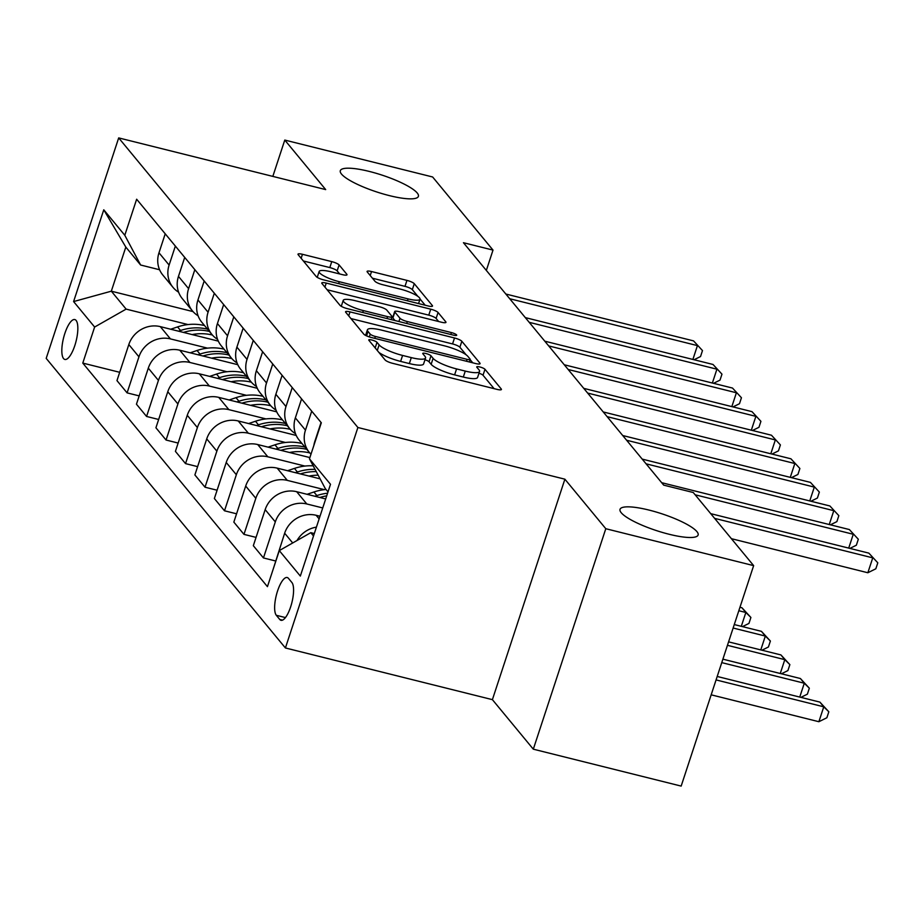 <?xml version="1.0" encoding="UTF-8"?>
<svg xmlns="http://www.w3.org/2000/svg" width="924" height="924" viewBox="0 0 924 924"><rect width="100%" height="100%" fill="white"/><g stroke="black" fill="none" stroke-linecap="round" stroke-linejoin="round"><path stroke-width="1.39" d="M371.875 340.02A4.412 0.947 18.2 0 0 368.757 339.94A4.412 0.947 18.2 0 0 368.884 340.298L385.135 359.979A6.306 1.351 18.2 0 0 392.469 363.282L496.962 389.362A6.306 1.351 18.2 0 0 501.42 389.489A6.306 1.351 18.2 0 0 501.235 388.969L484.984 369.288A4.412 0.947 18.2 0 0 479.856 366.978A4.412 0.947 18.2 0 0 476.726 366.897A4.412 0.947 18.2 0 0 476.853 367.255L478.967 369.808A20.178 4.331 18.2 0 1 479.544 371.471A20.178 4.331 18.2 0 1 465.28 371.09L456.572 368.919A20.178 4.331 18.2 0 1 433.102 358.35L431 355.809A4.412 0.947 18.2 0 0 425.86 353.499A4.412 0.947 18.2 0 0 422.742 353.418A4.412 0.947 18.2 0 0 422.869 353.776L424.971 356.329A20.178 4.331 18.2 0 1 425.56 357.992A20.178 4.331 18.2 0 1 411.296 357.611L402.587 355.44A20.178 4.331 18.2 0 1 379.117 344.871L377.004 342.33A4.412 0.947 18.2 0 0 371.875 340.02M389.327 195.599A41.106 8.824 18.2 0 0 418.399 196.362A41.106 8.824 18.2 0 0 369.381 171.448A41.106 8.824 18.2 0 0 340.309 170.686A41.106 8.824 18.2 0 0 389.327 195.599M669.045 534.245A41.106 8.824 18.2 0 0 698.117 535.008A41.106 8.824 18.2 0 0 649.098 510.094A41.106 8.824 18.2 0 0 620.027 509.332A41.106 8.824 18.2 0 0 669.045 534.245M63.56 358.57A20.547 6.468 -76 0 0 64.853 359.448A20.547 6.468 -76 0 0 75.502 343.335A20.547 6.468 -76 0 0 76.103 320.432A20.547 6.468 -76 0 0 74.809 319.565A20.547 6.468 -76 0 0 64.16 335.678A20.547 6.468 -76 0 0 63.56 358.57M339.096 264.922A6.306 1.351 18.2 0 0 331.762 261.619L302.448 254.296A6.306 1.351 18.2 0 0 297.99 254.181A6.306 1.351 18.2 0 0 298.175 254.701L316.227 276.553A6.306 1.351 18.2 0 0 323.562 279.857L428.055 305.936A6.306 1.351 18.2 0 0 432.513 306.063A6.306 1.351 18.2 0 0 432.328 305.544L414.275 283.691A6.306 1.351 18.2 0 0 406.941 280.388L371.529 271.541A6.306 1.351 18.2 0 0 367.071 271.425A6.306 1.351 18.2 0 0 367.255 271.945L374.982 281.3A6.306 1.351 18.2 0 0 382.317 284.604L399.873 288.981A16.863 3.627 18.2 0 1 419.993 299.203A16.863 3.627 18.2 0 1 408.062 298.891L339.27 281.716A16.863 3.627 18.2 0 1 319.161 271.494A16.863 3.627 18.2 0 1 331.081 271.806L342.55 274.671A6.306 1.351 18.2 0 0 347.008 274.786A6.306 1.351 18.2 0 0 346.823 274.266L339.096 264.922L337.144 270.882A6.306 1.351 18.2 0 0 329.81 267.579L303.349 260.972M325.687 189.593L284.777 140.067L432.628 176.981L493.012 250.092L463.444 242.712L663.698 485.135L693.266 492.515L753.649 565.627L605.798 528.713L564.887 479.186L357.888 427.5L118.688 137.907L325.687 189.593M350.023 311.885A6.306 1.351 18.2 0 0 345.564 311.769A6.306 1.351 18.2 0 0 345.749 312.289L363.79 334.142A6.306 1.351 18.2 0 0 371.136 337.445L475.629 363.536A6.306 1.351 18.2 0 0 480.087 363.652A6.306 1.351 18.2 0 0 479.903 363.132L461.85 341.279A6.306 1.351 18.2 0 0 454.516 337.976L350.023 311.885L348.706 315.881M340.009 305.347L321.956 283.495A6.306 1.351 18.2 0 1 321.771 282.975A6.306 1.351 18.2 0 1 326.241 283.091L430.734 309.182A6.306 1.351 18.2 0 1 438.068 312.485L445.784 321.841A6.306 1.351 18.2 0 1 445.969 322.361A6.306 1.351 18.2 0 1 441.51 322.233L399.133 311.654A6.306 1.351 18.2 0 0 394.675 311.538A6.306 1.351 18.2 0 0 394.86 312.058L399.988 318.26A6.306 1.351 18.2 0 0 407.322 321.564L451.443 332.582A4.412 0.947 18.2 0 1 456.699 335.25A4.412 0.947 18.2 0 1 453.58 335.169L347.343 308.651A6.306 1.351 18.2 0 1 340.009 305.347M291.892 582.513L288.461 578.366A19.912 6.272 -76 0 0 287.214 577.523A19.912 6.272 -76 0 0 276.9 593.127A19.912 6.272 -76 0 0 276.322 615.303L279.753 619.461A19.912 6.272 -76 0 0 281 620.304A19.912 6.272 -76 0 0 291.314 604.7A19.912 6.272 -76 0 0 291.892 582.513M357.888 427.5L285.412 647.967L46.2 358.373L118.688 137.907M328.008 491.88L325.283 488.577L309.459 458.835L321.321 422.788L136.648 199.226L124.798 235.273L140.621 265.015L125.814 247.089L111.319 291.187L126.126 309.113L188.057 324.578M309.459 458.835L330.503 484.303L300.335 576.068L279.291 550.6L310.787 532.674L314.31 533.552M119.693 372.303L82.779 363.086L267.44 586.648L279.291 550.6M82.779 363.086L94.629 327.038L73.597 301.571L103.765 209.806L124.798 235.273M564.887 479.186L492.4 699.653L533.31 749.179L605.798 528.713M533.31 749.179L681.161 786.093L753.649 565.627M284.777 140.067L272.834 176.392M492.4 699.653L285.412 647.967M486.336 270.42L493.012 250.092M310.787 532.674L313.513 535.978M193.035 311.596L111.319 291.187L73.597 301.571M139.178 395.888L127.096 392.873L116.967 380.607L128.817 344.56A25.687 23.747 -39.6 0 1 160.314 326.634L218.307 341.118M127.096 392.873L138.946 356.826A25.687 23.747 -39.6 0 1 170.443 338.9L207.53 348.152M158.651 419.473L146.57 416.458L136.452 404.192L148.302 368.145A25.687 23.747 -39.6 0 1 179.787 350.219L237.791 364.691M146.57 416.458L158.431 380.411A25.687 23.747 -39.6 0 1 189.917 362.474L227.015 371.737M178.136 443.058L166.054 440.032L155.925 427.777L167.775 391.73A25.687 23.747 -39.6 0 1 199.272 373.793L257.265 388.276M166.054 440.032L177.905 403.984A25.687 23.747 -39.6 0 1 209.402 386.059L246.489 395.322M197.609 466.632L185.539 463.617L175.41 451.362L187.26 415.303A25.687 23.747 -39.6 0 1 218.745 397.378L276.75 411.861M185.539 463.617L197.389 427.569A25.687 23.747 -39.6 0 1 228.875 409.644L265.973 418.907M217.094 490.217L205.013 487.202L194.883 474.936L206.733 438.888A25.687 23.747 -39.6 0 1 238.23 420.963L296.223 435.447M205.013 487.202L216.863 451.155A25.687 23.747 -39.6 0 1 248.36 433.229L285.447 442.481M236.579 513.802L224.497 510.787L214.368 498.521L226.218 462.474A25.687 23.747 -39.6 0 1 257.704 444.548L309.875 457.576M224.497 510.787L236.348 474.74A25.687 23.747 -39.6 0 1 267.833 456.803L304.932 466.066M256.052 537.387L243.971 534.372L233.841 522.106L245.692 486.059A25.687 23.747 -39.6 0 1 277.188 468.133L320.108 478.84M243.971 534.372L255.821 498.313A25.687 23.747 -39.6 0 1 287.318 480.388L324.405 489.651M275.537 560.96L263.455 557.946L253.326 545.691L265.176 509.632A25.687 23.747 -39.6 0 1 296.673 491.707L325.687 498.96M263.455 557.946L275.306 521.898A25.687 23.747 -39.6 0 1 306.803 503.973L322.73 507.946M273.054 569.577L284.65 533.217A25.687 23.747 -39.6 0 1 316.147 515.292L319.993 516.25M159.598 269.75L140.621 265.015M297.008 540.517A25.687 23.747 -39.6 0 1 316.424 527.142M313.848 445.495A25.687 23.747 -39.6 0 1 314.818 441.453L321.067 422.487M310.984 454.204A25.687 23.747 -39.6 0 1 309.321 452.402A25.687 23.747 -39.6 0 1 305.474 430.134L311.711 411.168M309.321 452.402L299.191 440.147A25.687 23.747 -39.6 0 1 295.345 417.879L301.582 398.902M295.495 433.679A25.687 23.747 -39.6 0 1 289.847 428.817A25.687 23.747 -39.6 0 1 285.99 406.56L292.238 387.583M289.847 428.817L279.718 416.562A25.687 23.747 -39.6 0 1 275.86 394.294L282.109 375.317M276.01 410.094A25.687 23.747 -39.6 0 1 270.362 405.243A25.687 23.747 -39.6 0 1 266.516 382.975L272.753 363.998M270.362 405.243L260.233 392.977A25.687 23.747 -39.6 0 1 256.387 370.709L262.624 351.732M256.537 386.521A25.687 23.747 -39.6 0 1 250.889 381.658A25.687 23.747 -39.6 0 1 247.031 359.39L253.28 340.413M250.889 381.658L240.76 369.392A25.687 23.747 -39.6 0 1 236.902 347.124L243.151 328.147M237.052 362.936A25.687 23.747 -39.6 0 1 231.404 358.073A25.687 23.747 -39.6 0 1 227.558 335.805L233.795 316.828M231.404 358.073L221.275 345.807A25.687 23.747 -39.6 0 1 217.429 323.55L223.666 304.573M217.567 339.351A25.687 23.747 -39.6 0 1 211.931 334.488A25.687 23.747 -39.6 0 1 208.073 312.231L214.31 293.255M211.931 334.488L201.802 322.233A25.687 23.747 -39.6 0 1 197.944 299.965L204.181 280.988M198.094 315.765A25.687 23.747 -39.6 0 1 192.446 310.914A25.687 23.747 -39.6 0 1 188.6 288.646L194.837 269.669M192.446 310.914L182.317 298.648A25.687 23.747 -39.6 0 1 178.471 276.38L184.708 257.403M178.609 292.18A25.687 23.747 -39.6 0 1 172.973 287.329A25.687 23.747 -39.6 0 1 169.115 265.061L175.352 246.084M172.973 287.329L162.843 275.063A25.687 23.747 -39.6 0 1 158.986 252.795L165.223 233.818M126.126 309.113L94.629 327.038M103.765 209.806L125.814 247.089M378.863 352.391A20.178 4.331 18.2 0 0 400.623 361.399L402.587 355.44M425.56 357.992L423.596 363.952A20.178 4.331 18.2 0 1 409.332 363.571L400.623 361.399M479.544 371.471L477.593 377.431A20.178 4.331 18.2 0 1 463.317 377.05L454.608 374.878A20.178 4.331 18.2 0 1 431.138 364.31L429.036 361.769A4.412 0.947 18.2 0 0 424.982 359.759M494.097 388.658L483.021 375.248A4.412 0.947 18.2 0 0 478.967 373.238M466.158 354.828L459.886 347.239A6.306 1.351 18.2 0 0 452.552 343.936L350.924 318.561M472.765 362.82L470.143 359.655M370.235 334.13A4.412 0.947 18.2 0 0 375.375 336.452L467.094 359.344A4.412 0.947 18.2 0 0 470.212 359.424A4.412 0.947 18.2 0 0 470.085 359.066L467.867 356.375A20.178 4.331 18.2 0 0 444.398 345.819L381.704 330.157A20.178 4.331 18.2 0 0 367.44 329.787A20.178 4.331 18.2 0 0 368.018 331.45L370.235 334.13L369.323 336.925M327.142 289.766L428.771 315.142L430.734 309.182M438.646 321.529L436.105 318.445A6.306 1.351 18.2 0 0 428.771 315.142M394.675 311.538L392.723 317.498A6.306 1.351 18.2 0 0 392.896 318.018L394.987 320.547M355.163 300.681A16.863 3.627 18.2 0 0 343.231 300.369A16.863 3.627 18.2 0 0 363.34 310.579L387.583 316.632A6.306 1.351 18.2 0 0 392.042 316.759A6.306 1.351 18.2 0 0 391.857 316.239L386.729 310.025A6.306 1.351 18.2 0 0 379.394 306.733L355.163 300.681M339.686 273.954L337.144 270.882M417.879 296.385L412.323 289.651A6.306 1.351 18.2 0 0 404.989 286.348L372.441 278.216M425.19 305.232L420.027 298.983M711.18 694.825L818.872 721.713L823.769 706.814L819.877 702.101L717.209 676.46M716.077 679.925L823.769 706.814L828.828 711.792L826.865 717.752L818.872 721.713M819.877 702.101L828.828 711.792M731.392 538.68L867.855 572.753L872.753 557.853L714.622 518.364M868.849 553.13L877.8 562.82L868.849 553.13L710.718 513.652M877.8 562.82L875.837 568.78L867.855 572.753M721.76 662.624L804.296 683.229L800.392 678.516L722.891 659.17M799.745 697.077L804.296 683.229L809.343 688.207L807.38 694.167L800.935 697.366M800.392 678.516L809.343 688.207M307.068 494.305L313.917 491.995A49.134 45.426 -39.6 0 1 326.045 489.489M319.831 497.493A49.134 45.426 -39.6 0 1 326.703 495.853M327.57 493.208A49.134 45.426 140.4 0 0 316.874 495.576L314.876 496.257M727.442 645.322L784.811 659.655L780.919 654.931L728.586 641.868M780.26 673.492L784.811 659.655L789.87 664.622L787.906 670.581L781.45 673.781M780.919 654.931L789.87 664.622M308.986 476.068A49.134 45.426 -39.6 0 1 318.168 475.19M287.595 470.72L294.433 468.41A49.134 45.426 -39.6 0 1 313.19 465.846M300.346 473.908A49.134 45.426 -39.6 0 1 316.262 471.621M315.072 469.38A49.134 45.426 140.4 0 0 297.401 472.002L295.391 472.672M733.136 628.031L765.338 636.07L761.434 631.346L734.268 624.566M760.787 649.907L765.338 636.07L770.385 641.037L768.421 646.996L761.965 650.207M761.434 631.346L770.385 641.037M848.717 548.105L853.268 534.268L695.137 494.79M849.375 529.556L858.315 539.246L849.375 529.556L661.676 482.686M858.315 539.246L856.363 545.206L849.907 548.406M829.244 524.52L833.794 510.683L646.084 463.825M829.891 505.971L838.842 515.661L829.891 505.971L642.192 459.101M838.842 515.661L836.878 521.621L830.422 524.82M809.759 500.947L814.31 487.098L626.611 440.24M810.417 482.386L819.357 492.076L810.417 482.386L622.707 435.516M819.357 492.076L817.405 498.036L810.949 501.235M289.512 452.483A49.134 45.426 -39.6 0 1 309.771 452.922M268.11 447.147L274.959 444.825A49.134 45.426 -39.6 0 1 301.963 443.485M280.873 450.323A49.134 45.426 -39.6 0 1 306.791 449.341M304.92 447.077A49.134 45.426 140.4 0 0 277.916 448.417L275.918 449.087M738.819 610.729L745.853 612.485L741.96 607.773L739.962 607.264M741.302 626.322L745.853 612.485L750.9 617.463L748.948 623.423L742.492 626.622M741.96 607.773L750.9 617.463M790.286 477.362L794.836 463.525L607.126 416.655M790.932 458.801L799.884 468.491L790.932 458.801L603.233 411.942M799.884 468.491L797.92 474.451L791.464 477.662M270.027 428.898A49.134 45.426 -39.6 0 1 290.286 429.348M248.637 423.562L255.474 421.252A49.134 45.426 -39.6 0 1 282.478 419.912M261.388 426.749A49.134 45.426 -39.6 0 1 287.318 425.756M285.447 423.492A49.134 45.426 140.4 0 0 258.443 424.832L256.433 425.514M250.554 405.324A49.134 45.426 -39.6 0 1 270.813 405.763M229.152 399.977L236.001 397.667A49.134 45.426 -39.6 0 1 263.005 396.327M241.915 403.164A49.134 45.426 -39.6 0 1 267.833 402.171M265.962 399.907A49.134 45.426 140.4 0 0 238.958 401.247L236.96 401.928M231.069 381.739A49.134 45.426 -39.6 0 1 251.328 382.178M209.679 376.391L216.516 374.081A49.134 45.426 -39.6 0 1 243.52 372.742M222.43 379.579A49.134 45.426 -39.6 0 1 248.348 378.586M246.489 376.322A49.134 45.426 140.4 0 0 219.485 377.662L217.475 378.343M211.596 358.154A49.134 45.426 -39.6 0 1 231.855 358.593M190.194 352.818L197.043 350.496A49.134 45.426 -39.6 0 1 224.047 349.156M202.945 355.994A49.134 45.426 -39.6 0 1 228.875 355.012M227.004 352.749A49.134 45.426 140.4 0 0 200 354.088L198.002 354.758M192.111 334.569A49.134 45.426 -39.6 0 1 212.37 335.019M170.721 329.233L177.558 326.923A49.134 45.426 -39.6 0 1 204.562 325.571M183.472 332.409A49.134 45.426 -39.6 0 1 209.39 331.427M207.519 329.163A49.134 45.426 140.4 0 0 180.527 330.503L178.517 331.173M770.801 453.776L775.351 439.94L587.652 393.07M771.459 435.227L780.399 444.918L771.459 435.227L583.749 388.357M780.399 444.918L778.447 450.866L771.99 454.077M751.327 430.191L755.878 416.354L568.168 369.484M751.974 411.642L760.926 421.332L751.974 411.642L564.275 364.772M760.926 421.332L758.962 427.292L752.506 430.492M731.843 406.618L736.393 392.769L548.694 345.911M732.501 388.057L741.441 397.747L732.501 388.057L544.79 341.187M741.441 397.747L739.489 403.707L733.032 406.907M712.369 383.033L716.92 369.196L529.209 322.326M713.016 364.472L721.967 374.162L713.016 364.472L525.317 317.613M721.967 374.162L720.004 380.122L713.547 383.321M692.885 359.448L697.435 345.611L509.736 298.741M693.543 340.887L702.483 350.577L693.543 340.887L505.832 294.028M702.483 350.577L700.531 356.537L694.074 359.748M160.314 326.634L170.443 338.9M179.787 350.219L189.917 362.474M199.272 373.793L209.402 386.059M218.745 397.378L228.875 409.644M238.23 420.963L248.36 433.229M257.704 444.548L267.833 456.803M277.188 468.133L287.318 480.388M296.673 491.707L306.803 503.973M316.147 515.292L319.127 518.895M284.65 533.217L292.7 542.966M265.176 509.632L275.306 521.898M295.345 417.879L305.474 430.134M245.692 486.059L255.821 498.313M275.86 394.294L285.99 406.56M226.218 462.474L236.348 474.74M256.387 370.709L266.516 382.975M206.733 438.888L216.863 451.155M236.902 347.124L247.031 359.39M187.26 415.303L197.389 427.569M217.429 323.55L227.558 335.805M167.775 391.73L177.905 403.984M197.944 299.965L208.073 312.231M148.302 368.145L158.431 380.411M178.471 276.38L188.6 288.646M128.817 344.56L138.946 356.826M158.986 252.795L169.115 265.061M282.501 620.143L279.753 619.461M285.435 617.579L276.322 615.303M377.281 350.462L379.117 344.871M409.332 363.571L411.296 357.611M429.036 361.769L431 355.809M431.138 364.31L433.102 358.35M454.608 374.878L456.572 368.919M463.317 377.05L465.28 371.09M483.021 375.248L484.984 369.288M500.97 389.789L501.235 388.969M375.167 347.921L377.004 342.33M452.552 343.936L454.516 337.976M459.886 347.239L461.85 341.279M479.625 363.964L479.903 363.132M374.751 338.346L375.375 336.452M466.47 361.249L467.094 359.344M366.574 335.874L368.018 331.45M324.925 287.087L326.241 283.091M436.105 318.445L438.068 312.485M445.518 322.661L445.784 321.841M392.896 318.018L394.86 312.058M398.914 321.529L399.988 318.26M406.699 323.469L407.322 321.564M450.808 334.476L451.443 332.582M362.716 312.485L363.34 310.579M386.96 318.537L387.583 316.632M346.558 275.098L346.823 274.266M338.646 283.622L339.27 281.716M407.438 300.797L408.062 298.891M370.224 275.537L371.529 271.541M404.989 286.348L406.941 280.388M412.323 289.651L414.275 283.691M432.051 306.364L432.328 305.544M301.143 258.293L302.448 254.296M329.81 267.579L331.762 261.619M313.917 491.995L316.874 495.576M294.433 468.41L297.401 472.002M274.959 444.825L277.916 448.417M255.474 421.252L258.443 424.832M236.001 397.667L238.958 401.247M216.516 374.081L219.485 377.662M197.043 350.496L200 354.088M177.558 326.923L180.527 330.503M469.38 361.977L470.212 359.424M365.592 335.4L367.44 329.787M341.279 306.306L343.231 300.369M391.118 319.577L392.042 316.759M317.232 277.362L319.161 271.494M418.549 303.569L419.993 299.203"/></g></svg>
